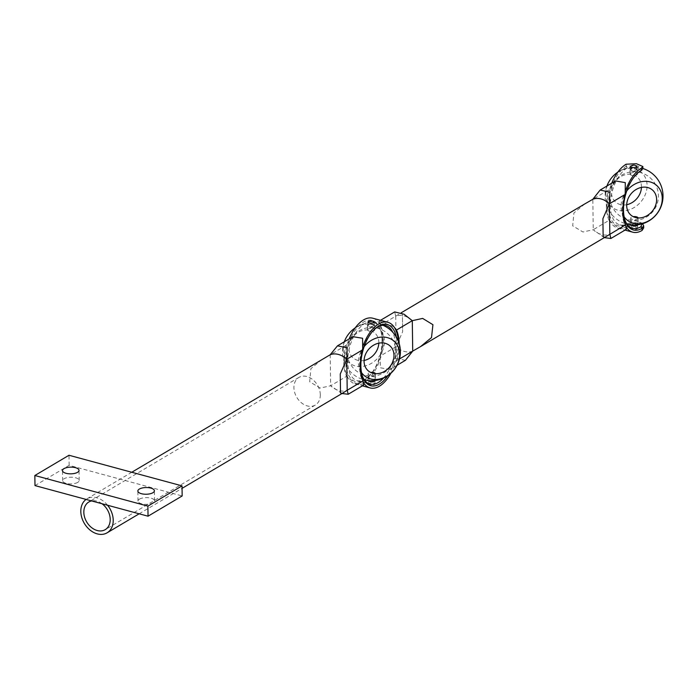 <?xml version="1.0" encoding="UTF-8"?>
<svg xmlns="http://www.w3.org/2000/svg" width="697" height="697" viewBox="0 0 697 697"><rect width="100%" height="100%" fill="white"/><g stroke="black" fill="none" stroke-linecap="round" stroke-linejoin="round"><path stroke-width="0.52" stroke-dasharray="3.48 2.61" d="M380.51 320.315L379.264 321.056L379.9 325.56L395.713 316.185L394.668 311.916M379.264 321.056L393.918 326.736M397.046 365.298L390.006 369.471L396.907 360.488L399.486 358.964M390.006 369.471L380.266 367.763L380.327 356.001L396.14 346.627A19.472 14.55 -120.7 0 0 412.72 351.114M405.419 360.332L395.608 358.223L396.14 346.627L402.648 331.702L402.396 313.763L402.648 331.702M584.792 203.916L573.927 212.968L572.69 225.828L582.936 231.996L593.252 229.731A19.472 14.55 -120.7 0 0 609.831 234.218M412.293 320.672A19.472 14.55 -120.7 0 0 395.713 316.185L400.714 313.084L402.396 313.763M615.538 180.932L608.638 189.915L592.825 199.29L593.252 229.731L609.065 220.348L617.359 227.161L626.281 229.348M604.308 237.633L593.252 229.731M609.065 220.348A33.987 17.913 -74.9 0 1 608.638 189.915M379.9 325.56A33.987 17.913 -74.9 0 1 380.327 356.001M396.907 360.488A33.987 17.913 105.1 0 0 399.181 343.569M139.478 499.13A8.268 3.346 179.2 0 1 148.714 497.745A8.268 3.346 179.2 0 1 154.534 500.855A8.268 3.346 179.2 0 1 146.309 504.323A8.268 3.346 179.2 0 1 137.997 501.082A8.268 3.346 179.2 0 1 139.478 499.13M34.989 485.591L69.134 465.343L182.17 495.95M77.681 482.402A8.268 3.346 179.2 0 1 68.445 483.796A8.268 3.346 179.2 0 1 62.634 480.686A8.268 3.346 179.2 0 1 70.859 477.218A8.268 3.346 179.2 0 1 79.17 480.451A8.268 3.346 179.2 0 1 77.681 482.402M69.134 465.343L68.994 455.263M367.746 326.248A3.677 1.49 179.2 0 1 367.397 325.63A3.677 1.49 179.2 0 1 371.057 324.088A3.677 1.49 179.2 0 1 374.751 325.525A3.677 1.49 179.2 0 1 371.884 327.024A3.677 1.49 179.2 0 1 367.746 326.248M375.134 377.382A3.677 1.49 -0.8 0 0 370.996 376.615A3.677 1.49 -0.8 0 0 368.129 378.105A3.677 1.49 -0.8 0 0 371.832 379.543A3.677 1.49 -0.8 0 0 375.483 378.009A3.677 1.49 -0.8 0 0 375.134 377.382M343.246 349.511A22.766 18.889 -49.6 0 1 373.906 325.246A22.766 18.889 -49.6 0 1 374.411 361.29A22.766 18.889 -49.6 0 1 343.246 349.511M361.508 372.564A22.766 18.889 -49.6 0 1 358.415 362.44A22.766 18.889 -49.6 0 1 364.148 346.627M364.069 360.471A16.536 13.722 -49.6 0 1 348.883 348.369A16.536 13.722 -49.6 0 1 364.052 330.16A16.536 13.722 -49.6 0 1 378.82 343.168M367.807 330.491A3.677 1.49 -0.8 0 0 371.945 331.258A3.677 1.49 -0.8 0 0 374.812 329.768A3.677 1.49 -0.8 0 0 371.109 328.331A3.677 1.49 -0.8 0 0 367.458 329.864A3.677 1.49 -0.8 0 0 367.807 330.491M375.413 373.67A3.677 1.49 179.2 0 1 375.422 373.766A3.677 1.49 179.2 0 1 371.771 375.308A3.677 1.49 179.2 0 1 368.077 373.871A3.677 1.49 179.2 0 1 370.638 372.407M382.043 340.293A31.696 16.702 105.1 0 0 380.423 329.742A31.696 16.702 105.1 0 0 357.718 327.059A31.696 16.702 105.1 0 0 346.461 368.608A31.696 16.702 105.1 0 0 367.424 377.739A31.696 16.702 105.1 0 0 382.043 340.293M372.808 318.224A33.987 17.913 -74.9 0 1 383.359 339.509A33.987 17.913 -74.9 0 1 355.043 383.847A33.987 17.913 -74.9 0 1 349.145 338.916M396.366 337.121A31.696 16.702 -74.9 0 1 397.116 344.37A31.696 16.702 -74.9 0 1 387.872 375.639M398.327 341.121A33.987 17.913 -74.9 0 1 398.431 343.595A33.987 17.913 -74.9 0 1 390.912 373.226M364.069 383.489A33.987 17.913 -74.9 0 1 363.52 344.771M369.332 383.455L368.765 384.152C370.874 385.702 372.956 385.676 375.012 384.064C373.967 382.636 372.076 382.426 369.332 383.455M383.455 378.149A30.319 15.979 105.1 0 0 395.199 344.527A30.319 15.979 105.1 0 0 392.786 332.277M375.003 328.853A30.319 15.979 105.1 0 0 374.516 329.263A30.319 15.979 105.1 0 0 362.083 375.178A30.319 15.979 105.1 0 0 362.301 375.779M382.383 341.06A30.319 15.979 -74.9 0 1 368.399 376.885A30.319 15.979 -74.9 0 1 357.134 380.606A30.319 15.979 -74.9 0 1 349.633 347.167A30.319 15.979 -74.9 0 1 372.973 322.084A30.319 15.979 -74.9 0 1 380.832 330.97A30.319 15.979 -74.9 0 1 382.383 341.06M368.513 324.671C371.248 323.922 373.148 324.157 374.193 325.368C372.137 327.085 370.055 327.111 367.946 325.455L368.513 324.671M374.951 380.545L369.279 380.1L368.748 380.632M363.651 385.101L354.895 382.984L346.548 376.328A33.987 17.913 105.1 0 1 346.113 345.303L352.909 336.686M342.053 393.483L330.631 385.772A19.751 14.759 -120.7 0 0 330.666 385.807A19.751 14.759 -120.7 0 0 347.202 390.259M107.582 505.247A19.751 14.759 -120.7 0 0 88.51 498.076A19.751 14.759 -120.7 0 0 86.942 498.843A19.751 14.759 -120.7 0 0 86.071 499.418M321.901 359.504L310.871 368.704L309.703 381.773L320.132 388.063L330.631 385.772L346.548 376.328M102.041 503.739A16.075 12.015 -120.7 0 0 91.621 500.925M320.306 394.807A16.075 12.015 -120.7 0 0 312.761 379.63A16.075 12.015 -120.7 0 0 298.917 377.408A16.075 12.015 -120.7 0 0 296.783 397.36A16.075 12.015 -120.7 0 0 315.314 405.062A16.075 12.015 -120.7 0 0 320.306 394.807M630.376 170.495A3.677 1.49 179.2 0 1 630.027 169.876A3.677 1.49 179.2 0 1 633.678 168.343A3.677 1.49 179.2 0 1 637.372 169.78A3.677 1.49 179.2 0 1 634.514 171.27A3.677 1.49 179.2 0 1 630.376 170.495M637.764 221.637A3.677 1.49 -0.8 0 0 633.625 220.862A3.677 1.49 -0.8 0 0 630.759 222.36A3.677 1.49 -0.8 0 0 634.453 223.798A3.677 1.49 -0.8 0 0 638.103 222.256A3.677 1.49 -0.8 0 0 637.764 221.637M605.876 193.757A22.766 18.889 -49.6 0 1 636.535 169.502A22.766 18.889 -49.6 0 1 637.041 205.545A22.766 18.889 -49.6 0 1 605.876 193.757M624.137 216.819A22.766 18.889 -49.6 0 1 621.044 206.687A22.766 18.889 -49.6 0 1 626.777 190.882M626.69 204.718A16.536 13.722 -49.6 0 1 611.513 192.625A16.536 13.722 -49.6 0 1 626.681 174.407A16.536 13.722 -49.6 0 1 641.44 187.415M630.437 174.738A3.677 1.49 -0.8 0 0 634.566 175.513A3.677 1.49 -0.8 0 0 637.433 174.015A3.677 1.49 -0.8 0 0 633.739 172.577A3.677 1.49 -0.8 0 0 630.088 174.119A3.677 1.49 -0.8 0 0 630.437 174.738M638.043 217.917A3.677 1.49 179.2 0 1 638.051 218.013A3.677 1.49 179.2 0 1 634.392 219.555A3.677 1.49 179.2 0 1 630.698 218.117A3.677 1.49 179.2 0 1 633.268 216.662M637.633 173.1A30.319 15.979 105.1 0 0 637.145 173.518A30.319 15.979 105.1 0 0 624.712 219.433A30.319 15.979 105.1 0 0 624.921 220.025M641.954 223.911L640.404 222.334L628.067 223.31A30.319 15.979 -74.9 0 1 619.755 224.852A30.319 15.979 -74.9 0 1 610.781 198.741A30.319 15.979 -74.9 0 1 627.291 167.881L637.276 167.75L640.865 170.809M631.377 224.878C633.468 223.354 635.533 223.319 637.572 224.791M636.265 170.303L636.823 169.615C634.723 168.073 632.641 168.099 630.576 169.702C631.621 171.148 633.521 171.349 636.265 170.303M637.084 229.095L637.642 228.311C635.533 226.664 633.451 226.691 631.395 228.398C632.44 229.627 634.34 229.853 637.084 229.095M643.697 227.893L637.224 223.763L626.986 226.359A33.987 17.913 -74.9 0 1 617.664 228.093A33.987 17.913 -74.9 0 1 611.774 183.163M626.699 227.753A33.987 17.913 -74.9 0 1 626.159 189.009M617.882 172.081A28.934 28.934 0 0 1 642.869 168.5L636.37 165.564L626.141 166.313A31.696 16.702 105.1 0 0 608.429 206.033A31.696 16.702 105.1 0 0 626.952 224.26L641.676 223.084L642.564 223.728M395.713 316.185L396.14 346.627M346.113 345.303L330.195 354.747L330.631 385.772M627.291 167.881L626.141 166.313L626.115 164.213M626.986 226.359L626.952 224.26L628.067 223.31M400.714 313.084L401.237 312.77M602.896 218.701L603.149 236.64M154.534 500.855L154.385 490.775M137.997 501.082L137.858 491.01M79.17 480.451L79.031 470.37M62.634 480.686L62.495 470.606M382.958 325.272A28.934 28.934 0 0 0 355.252 327.825M344.292 341.791A28.934 28.934 0 0 0 364.374 379.882M393.134 340.772A24.343 24.343 0 0 0 351.027 338.55A24.343 24.343 0 0 0 370.159 376.127A24.343 24.343 0 0 0 393.134 340.772M375.483 378.009L375.422 373.766M368.129 378.105L368.077 373.871M374.812 329.768L374.751 325.525M367.458 329.864L367.397 325.63M355.043 383.847L362.405 385.842M357.134 380.606L369.941 384.073M372.973 322.084L385.789 325.551M368.722 380.789L368.765 384.152M374.969 380.701L375.012 384.064M367.903 322.092L367.946 325.455M374.15 322.005L374.193 325.368M362.083 375.178L362.501 376.406M374.516 329.263L375.491 328.409M380.832 330.97L380.423 329.742M368.399 376.885L367.424 377.739M139.173 513.794L182.065 488.353M86.942 498.843L131.768 472.261M340.519 392.881L340.258 373.967M298.917 377.408L88.815 502.006M315.314 405.062L105.212 529.659M606.921 186.038A28.934 28.934 0 0 0 627.004 224.129M655.764 185.019A24.343 24.343 0 0 0 613.656 182.806A24.343 24.343 0 0 0 632.789 220.383A24.343 24.343 0 0 0 655.764 185.019M638.103 222.256L638.051 218.013M630.759 222.36L630.698 218.117M637.433 174.015L637.372 169.78M630.088 174.119L630.027 169.876M619.755 224.852L632.571 228.32M617.664 228.093L625.035 230.088M636.823 169.615L636.779 166.252M630.576 169.702L630.532 166.339M637.642 228.311L637.598 224.948M631.395 228.398L631.351 225.035M624.712 219.433L625.122 220.661M637.145 173.518L638.121 172.664M641.667 223.092L640.395 222.343"/><path stroke-width="1.05" d="M393.918 326.736L396.48 330.056L412.293 320.672L404.103 314.242L394.668 311.916L380.51 320.315M399.486 358.964L412.72 351.114L405.419 360.332L397.046 365.298M412.72 351.114L420.579 346.583L431.513 337.583L432.924 324.697L422.67 318.416L412.293 320.672L412.72 351.114M592.825 199.29L600.126 190.063L609.936 192.18L609.405 203.777L609.831 234.218L610.877 238.487L626.281 229.348L625.645 224.843L604.83 237.32L603.149 236.64L602.896 218.701L609.405 203.777A19.472 14.55 -120.7 0 0 592.825 199.29L584.792 203.916M609.405 203.777L625.218 194.402L625.279 182.631L615.538 180.932L600.126 190.063M610.877 238.487L604.308 237.633M625.218 194.402A33.987 17.913 105.1 0 0 625.645 224.843M399.181 343.569A33.987 17.913 105.1 0 0 396.48 330.056M182.03 485.87L182.17 495.95L148.034 516.198L34.989 485.591L34.85 475.511L68.994 455.263L182.03 485.87L147.895 506.118L34.85 475.511M139.339 489.059A8.268 3.346 179.2 0 1 148.574 487.665A8.268 3.346 179.2 0 1 154.385 490.775A8.268 3.346 179.2 0 1 146.17 494.243A8.268 3.346 179.2 0 1 137.858 491.01A8.268 3.346 179.2 0 1 139.339 489.059M77.541 472.322A8.268 3.346 179.2 0 1 68.306 473.716A8.268 3.346 179.2 0 1 62.495 470.606A8.268 3.346 179.2 0 1 70.711 467.138A8.268 3.346 179.2 0 1 79.031 470.37A8.268 3.346 179.2 0 1 77.541 472.322M148.034 516.198L147.895 506.118M364.148 346.627A22.766 18.889 -49.6 0 1 394.485 341.582A22.766 18.889 -49.6 0 1 391.313 372.729A22.766 18.889 -49.6 0 1 361.508 372.564M378.82 343.168A16.536 13.722 -49.6 0 1 364.069 360.471M370.638 372.407A3.677 1.49 179.2 0 1 375.073 373.148A3.677 1.49 179.2 0 1 375.413 373.67M364.061 361.299A16.536 13.722 -49.6 0 1 386.33 343.682A16.536 13.722 -49.6 0 1 386.696 369.863A16.536 13.722 -49.6 0 1 364.061 361.299M349.145 338.916A33.987 17.913 -74.9 0 1 372.808 318.224L387.88 322.31A33.987 17.913 -74.9 0 1 398.327 341.121M387.872 375.639A31.696 16.702 -74.9 0 1 362.501 376.406A31.696 16.702 -74.9 0 1 375.491 328.409A31.696 16.702 -74.9 0 1 396.366 337.121M390.912 373.226A33.987 17.913 -74.9 0 1 370.116 387.924A33.987 17.913 -74.9 0 1 364.069 383.489M363.52 344.771A33.987 17.913 -74.9 0 1 387.88 322.31M368.46 321.308C371.205 320.55 373.104 320.777 374.15 322.005C372.093 323.713 370.011 323.739 367.903 322.092L368.46 321.308M392.786 332.277A30.319 15.979 105.1 0 0 385.789 325.551A30.319 15.979 105.1 0 0 375.003 328.853M362.301 375.779A30.319 15.979 105.1 0 0 369.941 384.073A30.319 15.979 105.1 0 0 383.455 378.149M368.748 380.632L368.722 380.789C370.821 382.331 372.904 382.305 374.969 380.701L374.951 380.545M337.47 345.843L347.202 347.82L346.775 359.234A19.751 14.759 -120.7 0 0 330.195 354.747L337.47 345.843L352.909 336.686L362.588 338.254L362.693 349.789A33.987 17.913 105.1 0 0 363.128 380.823L363.651 385.101L348.212 394.258L341.992 393.517L182.065 488.353M363.128 380.823L347.202 390.259L348.212 394.258M86.071 499.418A19.751 14.759 -120.7 0 0 84.686 523.952A19.751 14.759 -120.7 0 0 107.094 532.822A19.751 14.759 -120.7 0 0 113.219 520.223A19.751 14.759 -120.7 0 0 107.582 505.247M330.195 354.747L131.768 472.261M346.775 359.234L347.202 390.259L342.053 393.483L340.519 392.881L340.258 373.967L346.775 359.234L362.693 349.789M91.621 500.925A16.075 12.015 -120.7 0 0 88.815 502.006A16.075 12.015 -120.7 0 0 86.689 521.957A16.075 12.015 -120.7 0 0 105.212 529.659A16.075 12.015 -120.7 0 0 110.204 519.404A16.075 12.015 -120.7 0 0 102.041 503.739M626.777 190.882A22.766 18.889 -49.6 0 1 657.114 185.838A22.766 18.889 -49.6 0 1 653.943 216.976A22.766 18.889 -49.6 0 1 624.137 216.819M641.44 187.415A16.536 13.722 -49.6 0 1 626.69 204.718M633.268 216.662A3.677 1.49 179.2 0 1 637.703 217.394A3.677 1.49 179.2 0 1 638.043 217.917M626.681 205.554A16.536 13.722 -49.6 0 1 648.951 187.929A16.536 13.722 -49.6 0 1 649.316 214.118A16.536 13.722 -49.6 0 1 626.681 205.554M640.865 170.809L640.107 171.349A30.319 15.979 105.1 0 0 637.633 173.1M624.921 220.025A30.319 15.979 105.1 0 0 632.571 228.32A30.319 15.979 105.1 0 0 640.874 226.778L641.954 223.911M637.572 224.791L637.032 225.732C634.296 226.481 632.397 226.246 631.351 225.035L631.377 224.878M636.213 166.949C633.477 167.977 631.578 167.768 630.532 166.339C632.588 164.727 634.671 164.701 636.779 166.252L636.213 166.949M611.774 183.163A33.987 17.913 -74.9 0 1 626.115 164.213L636.396 163.717L642.843 166.505L641.188 168.291A33.987 17.913 -74.9 0 0 626.159 189.009M642.564 223.728L643.671 225.88L643.697 227.893L642.059 230.437A33.987 17.913 -74.9 0 1 632.737 232.179A33.987 17.913 -74.9 0 1 626.699 227.753M643.671 225.88L642.024 228.337A31.696 16.702 -74.9 0 1 625.122 220.661A31.696 16.702 -74.9 0 1 638.121 172.664A31.696 16.702 -74.9 0 1 641.214 170.39L642.869 168.517L642.843 166.505M642.059 230.437L642.024 228.337L640.874 226.778M640.107 171.349L641.214 170.39L641.188 168.291M420.753 346.487L604.769 237.355M401.237 312.77L584.966 203.812M364.374 379.882A28.934 28.934 0 0 0 396.497 337.348A28.934 28.934 0 0 0 382.958 325.272M355.252 327.825A28.934 28.934 0 0 0 344.292 341.791M362.405 385.842L370.116 387.924M107.094 532.822L139.173 513.794M627.004 224.129A28.934 28.934 0 0 0 659.127 181.595A28.934 28.934 0 0 0 642.869 168.5M617.882 172.081A28.934 28.934 0 0 0 606.921 186.038M625.035 230.088L632.737 232.179M640.787 170.87L642.076 169.798"/></g></svg>
